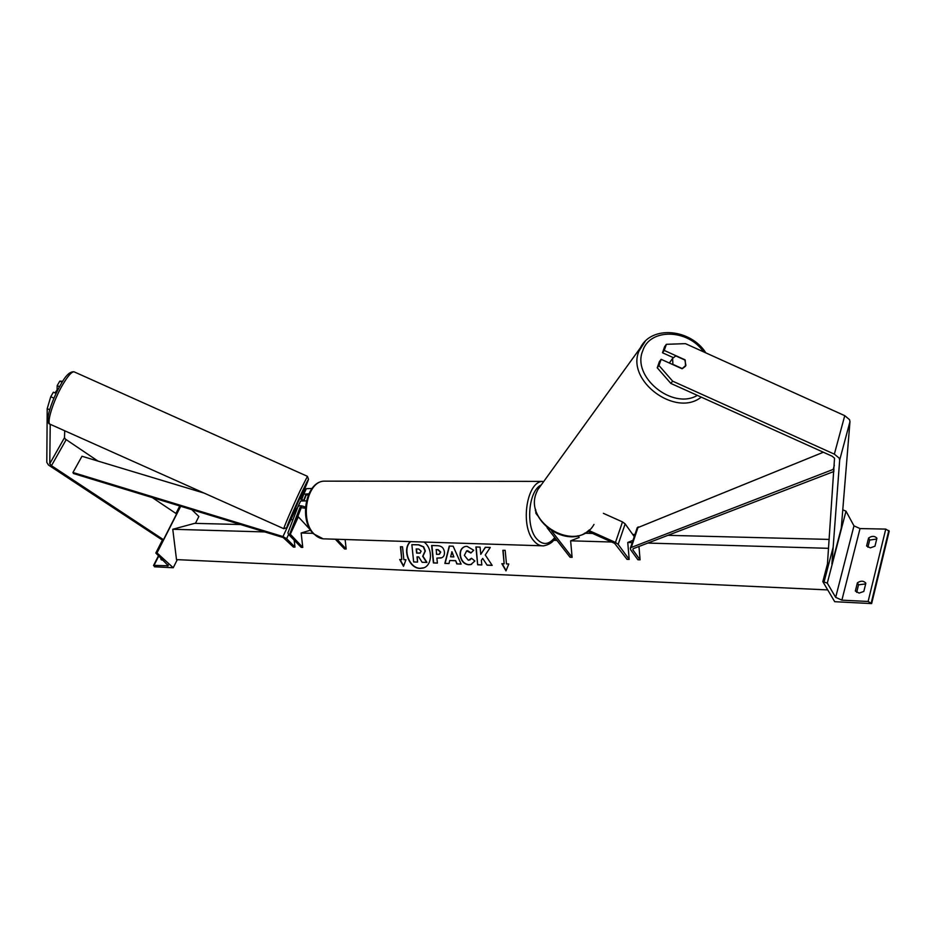 <?xml version="1.0" encoding="UTF-8"?>
<svg xmlns="http://www.w3.org/2000/svg" width="936" height="936" viewBox="0 0 936 936"><rect width="100%" height="100%" fill="white"/><g stroke="black" fill="none" stroke-linecap="round" stroke-linejoin="round"><path stroke-width="1.4" d="M300.538 507.148L299.461 509.909L300.55 507.136M303.732 500.233L305.721 495.167L308.412 494.734M305.405 508.19L299.976 507.546L289.832 533.731L302.773 547.42L301.158 532.993L310.6 530.15M306.271 494.758L304.118 500.28M301.509 507.008L297.882 516.344L310.471 529.952M336.937 539.265L346.156 549.011L344.518 548.952L335.299 539.218M346.156 549.011L345.127 539.534M306.423 500.889L300.608 500.994L297.964 506.657M305.475 507.172C301.801 505.545 299.321 505.346 298.022 506.575L287.914 532.865L288.604 534.491L301.205 547.361L302.773 547.42M312.004 488.463L306.341 488.674L303.72 494.278M301.661 499.602L303.779 494.196L308.821 493.81M64.713 430.771L64.49 437.697L65.321 439.054L97.964 461.074M49.678 409.769L47.209 408.669L50.743 396.735L53.972 398.139M50.228 424.312L49.772 463.706L51.468 465.683L163.496 539.698L176.6 513.911L152.322 497.601M50.743 396.735L53.387 392.184L56.113 393.401M47.209 408.669L46.8 462.372L48.52 465.063L162.396 540.095M62.174 382.192L59.799 381.139L62.747 381.291M59.541 386.708L57.178 385.644L59.799 381.139M57.178 385.644L57.084 390.148M173.242 567.754L157.002 552.919L155.809 553.036L168.34 565.765L154.019 565.391L154.428 566.783L173.242 567.754L177.29 559.646M195.425 523.376L198.865 516.485L191.798 509.652M162.314 560.173L160.781 558.78L161.261 559.786L163.051 560.079M157.002 552.919L180.718 506.271M57.599 390.382L56.991 390.101L54.955 392.886M301.334 499.461L299.836 498.467L298.432 501.263L295.413 508.318L297.145 508.774M297.929 506.75L296.981 509.02M302.948 500.175L301.415 499.18M684.871 360.021L685.901 365.344L682.005 368.737L661.144 359.319L658.979 365.508L657.236 367.801L670.843 383.409L832.104 456.183L834.538 458.172L827.506 563.121L828.91 563.425M657.236 367.801L659.4 361.612L661.144 359.319M662.489 352.755L664.244 350.438L666.373 344.308L664.63 346.636L662.489 352.755L673.171 357.575M670.843 383.409L672.633 381.151L834.35 454.147L839.218 458.137L839.674 460.079L831.905 564.057L841.277 528.091L849.97 421.633L849.537 419.667L844.752 415.666L685.433 343.652L666.373 344.308M672.633 381.151L658.979 365.508M664.244 350.438L685.023 359.822M672.61 358.383L672.89 364.35L682.379 368.632L685.503 366.245L685.246 360.196L675.792 355.914L672.61 358.383L669.345 363.016M874.961 546.203L870.328 547.876L866.596 545.98L868.573 538.024C871.931 535.766 874.715 535.837 876.927 538.223L874.961 546.203M822.826 581.642L827.284 583.116L835.672 597.355L841.885 600.152L868.117 601.474L871.65 603.591L834.713 601.696L822.826 581.642L827.67 563.156M871.65 603.591L889.2 531.215L885.76 529.097L860.032 528.571L853.971 525.845L846.004 511.185L842.774 509.804M867.894 547.221L869.673 540.06L876.728 539.054M865.683 583.912L858.534 584.836L856.662 592.359M863.823 591.447L859.119 593.085L855.352 591.049L857.399 582.824C860.804 580.554 863.624 580.671 865.858 583.186L863.823 591.447M858.534 584.836L857.399 582.824M869.673 540.06L868.573 538.024M587.644 531.227L614.636 543.348L627.026 559.354L629.191 559.435L627.752 542.482L633.005 540.294M547.069 527.693L570.059 557.259L572.107 557.329L551.807 531.168M572.107 557.329L570.632 540.821L579.173 537.486L577.875 535.778M538.048 516.11L535.848 513.279L535.766 509.98M603.392 513.337L622.487 521.914L625.154 523.891L634.245 536.585M588.697 530.408L615.478 542.424L618.169 544.389L629.191 559.435M294.969 547.127L286.638 538.668L282.964 536.574L72.961 472.493L73.476 473.522L283.245 537.568L293.413 547.08L294.969 547.127L294.185 540.189M291.049 519.328L292.816 520.065M72.961 472.493L81.982 456.253L204.177 493.12M833.906 471.475L633.157 548.707L632.853 549.865L640.084 559.833L638.96 546.472M834.011 469.954L833.227 469.404L631.262 547.466L630.349 548.215L630.665 549.795L637.896 559.751L640.084 559.833M823.352 452.24L637.17 527.904M833.227 469.404L834.339 465.274M410.658 541.616C402.106 548.66 409.196 568.421 420.264 568.304L423.739 567.801M410.495 541.605C401.801 548.566 408.868 568.515 419.995 568.398L422.651 568.14C432.256 566.42 433.274 548.835 424.09 542.038M828.535 548.32L647.806 543.067M632.221 542.611L627.752 542.482M611.676 542.014L570.632 540.821M556.967 540.435L553.504 540.329M313.034 533.345L301.158 532.993M264.818 531.94L172.762 529.273L176.506 559.611L827.716 589.914M403.861 559.681L402.527 546.799L400.432 546.729L401.778 559.588L399.695 559.506L403.51 566.315L405.955 559.763L403.861 559.681M474.88 561.027L470.808 564.572L468.667 564.759C463.975 564.139 461.12 560.992 460.126 555.317L460.126 555.259C459.892 550.532 461.588 547.618 465.239 546.495L467.029 546.332L473.721 550.251L470.878 553.012L466.666 550.883L464.35 555.376L468.351 560.29L471.51 558.265L474.88 561.027M455.411 560.746L449.736 560.512L449.023 563.577L444.857 563.402L449.257 546.074L453.153 546.203L461.132 564.092L456.78 563.905L455.668 560.641L449.736 560.512M444.448 552.076L444.46 552.123C444.647 555.446 443.442 557.411 440.844 558.008L436.89 558.102L437.393 563.086L433.403 562.922L431.636 545.501L437.814 545.711C441.652 545.957 443.863 548.075 444.448 552.076M485.281 547.291L480.776 554.369L480.074 547.115L475.909 546.975L477.652 564.782L481.818 564.958L481.361 560.36L482.695 558.406L487.141 565.192L492.196 565.402L485.269 554.966L490.265 547.466L485.281 547.291M501.848 563.706L504.153 563.811L502.866 550.274L505.171 550.356L506.47 563.905L508.786 563.999L505.978 570.878L501.848 563.706M829.167 539.417L667.906 535.333M634.947 534.503L632.713 534.444M592.546 533.426L584.497 533.227M308.506 526.243L306.879 526.196M240.505 524.523L194.629 523.353L172.762 529.273M411.863 544.658L418.813 544.787L423.645 546.835L425.33 550.976L422.943 556.206L426.956 562.396L422.136 562.302L418.743 556.932L417.023 556.873L417.561 562.103L413.654 561.939L411.863 544.658L418.556 544.881L423.388 546.928L425.061 551.07L422.674 556.3L426.699 562.489M417.292 556.885L417.561 562.103M449.046 563.472L444.857 563.402M445.115 563.308L449.491 546.086M461.074 563.987L456.78 563.905M457.037 563.811L455.668 560.641M453.866 556.92L452.006 551.795L450.602 556.791L453.866 556.92L451.749 551.889M441.581 557.786L436.89 558.102M437.381 562.981L433.403 562.922M433.66 562.828L431.905 545.512M439.475 554.206L440.716 552.064L438.177 549.678L436.293 549.607L436.504 554.323L439.124 554.323L440.458 552.146L437.908 549.771L436.036 549.701M471.58 564.314L468.924 564.665C464.221 564.045 461.378 560.898 460.383 555.223L460.383 555.165C460.138 550.871 461.565 548.04 464.677 546.659M471.065 552.837L467.684 550.719L466.514 550.93M469.72 560.056L471.639 558.371M482.695 558.406L487.141 565.192M487.399 565.087L492.114 565.285M476.178 546.987L477.652 564.782M477.91 564.689L481.806 564.853M485.468 547.303L480.776 554.369M503.123 550.286L504.153 563.811M506.107 570.562L502.164 563.729M400.011 559.517L403.638 565.976M400.713 546.741L401.778 559.588M418.778 549.046L416.204 548.952L416.637 553.106L419.925 553.153L421.13 551.222L418.778 549.046M416.485 548.964L416.894 553.012L420.252 553.036M289.832 533.731L297.882 516.344M290.172 534.538L298.21 517.163M49.772 463.706L64.49 437.697M51.468 465.683L66.152 439.709M167.298 566.069L168.012 564.654M154.019 565.391L158.71 556.136M156.324 552.884L163.145 539.464M176.272 513.688L180.133 506.083M326.325 481.151L323.95 481.151C306.856 481.373 299.485 520.357 314.168 534.058C317.526 537.475 321.212 539.089 325.225 538.89L541.698 545.782M555.165 538.106C553.223 542.026 549.409 544.6 543.734 545.852C540.037 546.086 536.644 544.307 533.555 540.505C519.995 525.271 526.769 481.619 542.494 481.385L323.95 481.151C305.733 481.806 298.806 519.878 313.42 533.754L323.177 538.843M540.868 485.14C528.477 491.248 525.494 526.102 536.398 538.528C542.611 545.419 548.718 545.091 554.72 537.533M50.076 424.23C44.097 422.967 51.269 401.076 60.723 384.602C65.59 375.535 70.048 371.288 74.12 371.838C71.756 371.557 67.942 375.851 62.677 384.731C53.235 400.713 46.051 423.914 50.287 424.324L283.854 528.735C282.766 529.729 292.207 507.628 300.011 490.967L307.441 476.342M300.479 498.759C310.541 475.488 310.939 473.487 301.673 492.745C288.44 521.118 280.496 542.225 293.693 513.712L296.045 508.599M834.35 454.147L844.752 415.666M839.674 460.079L849.97 421.633M697.367 395.378C672.481 410.284 631.578 376.728 642.728 350.871C649.76 327.998 687.96 328.875 703.603 351.877M645.325 341.137L638.96 351.094C626.055 380.788 675.745 417.748 701.251 397.121M593.997 524.429C577.594 553.866 522.873 523.388 536.539 492.488L537.79 489.703L640.329 347.911C651.339 325.003 690.663 328.805 705.873 352.895M868.117 601.474L885.76 529.097M841.885 600.152L860.032 528.571M871.252 602.878L888.814 530.478M824.136 581.701L833.169 547.15M842.692 510.752L842.938 509.804M827.284 583.116L846.004 511.185M835.672 597.355L853.971 525.845M618.169 544.389L625.154 523.891M615.478 542.424L622.487 521.914M286.638 538.668L288.58 534.468M282.964 536.574L289.587 522.346M632.853 549.865L633.262 548.66M631.262 547.466L638.177 526.874M300.608 500.994L298.022 506.575M303.779 494.196L306.341 488.674M179.759 505.978L175.945 513.466M162.829 539.253L155.809 553.036M158.418 555.867L153.516 565.531M283.854 528.735L286.744 527.635M74.12 371.838L307.406 476.319L308.517 479.337M589.341 529.858C567.824 550.883 524.289 520.088 536.492 492.547L537.79 489.703M535.263 510.565L535.649 509.547M637.252 527.647L630.349 548.215"/></g></svg>
